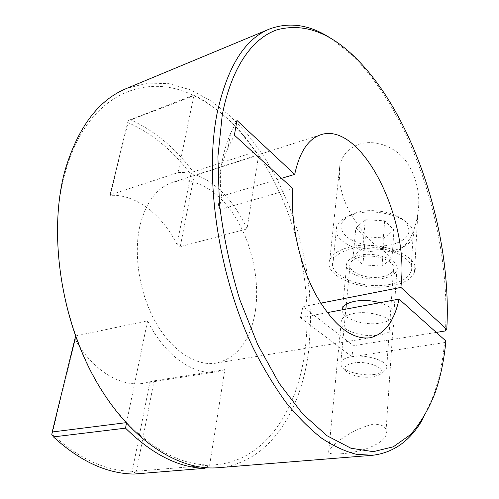 <?xml version="1.0" encoding="UTF-8"?>
<svg xmlns="http://www.w3.org/2000/svg" width="499" height="499" viewBox="0 0 499 499"><rect width="100%" height="100%" fill="white"/><g stroke="black" fill="none" stroke-linecap="round" stroke-linejoin="round"><path stroke-width="0.37" stroke-dasharray="2.5 1.87" d="M353.86 362.935C346.637 364.251 343.811 366.634 345.389 370.071C347.865 374.818 362.361 378.46 372.466 376.932L379.121 374.98C389.544 370.002 369.478 360.216 353.86 362.935M375.117 374.375C362.461 376.308 344.391 371.761 341.222 365.767L340.842 362.137C342.083 359.498 345.726 357.677 351.783 356.666C367.613 353.847 390.443 361.918 386.65 368.78L383.488 371.905L375.117 374.375M360.64 256.96C354.883 258.345 351.383 260.59 350.155 263.697C346.574 271.955 367.489 280.226 382.471 276.72C388.515 275.398 392.189 273.084 393.499 269.797C397.185 261.682 375.697 253.13 360.64 256.96M391.335 244.847C374.761 247.766 360.353 245.446 348.109 237.886C337.923 229.415 338.802 221.693 350.741 214.707L357.54 212.3C373.876 207.784 397.965 212.823 405.843 222.348C412.748 232.634 407.908 240.138 391.335 244.847M354.889 213.884L347.192 216.597C341.609 219.298 338.122 222.616 336.725 226.552C330.375 242.208 366.784 257.135 393.15 250.51C404.003 247.947 410.627 243.506 413.016 237.175C414.22 233.195 413.116 229.228 409.704 225.274C400.834 214.508 373.395 208.763 354.889 213.884M390.779 284.249C363.952 290.318 326.783 275.673 333.145 260.728C335.303 255.27 341.447 251.284 351.589 248.758C378.647 241.641 417.675 257.185 410.976 271.681C408.562 277.718 401.832 281.91 390.779 284.249M355.824 227.893L365.274 219.753L384.648 220.808L393.992 230.033L384.149 237.929L365.349 236.844L355.824 227.893L353.186 256.137L362.754 248.346L365.274 219.753M362.754 248.346L382.452 249.525L391.983 258.519L382.009 266.061L362.91 264.863L353.186 256.137M362.91 264.863L365.349 236.844M382.009 266.061L384.149 237.929M391.983 258.519L393.992 230.033M382.452 249.525L384.648 220.808M327.169 312.648L300.442 317.688L302.968 306.648L320.682 303.167M219.186 209.736C215.855 190.25 218.818 169.579 228.074 147.716L230.65 133.196C221.381 155.401 218.356 176.397 221.581 196.176L219.186 209.736L292.807 188.572M255.476 310.341C250.716 340.218 237.643 357.814 216.267 363.116C196.581 366.453 172.511 351.546 156.118 323.134C139.751 294.747 133.264 255.594 139.826 226.303C145.758 202.401 156.68 187.761 172.585 182.378C194.092 175.679 218.924 190.786 235.441 217.221C251.939 243.793 259.786 280.064 255.476 310.341M358.918 255.401C376.277 250.96 401.102 260.834 396.848 270.184C395.327 273.995 391.073 276.658 384.08 278.186C366.815 282.191 342.757 272.685 346.88 263.154C348.29 259.586 352.3 256.997 358.918 255.401M342.183 309.823C340.854 318.406 364.226 326.271 380.749 323.034C387.91 321.705 392.251 319.266 393.786 315.717C395.04 310.534 390.411 306.199 379.907 302.706M394.784 251.621C409.38 247.08 415.361 228.866 417.794 214.214C420.707 195.727 417.108 178.492 406.997 162.499C396.537 147.355 375.934 139.053 359.611 144.092C348.938 147.748 342.37 154.74 339.894 165.057C337.854 183.108 342.389 200.835 353.504 218.231C363.49 233.47 375.972 252.725 394.784 251.621M349.749 247.092C379.215 239.295 421.798 256.255 414.494 272.024C411.85 278.629 404.496 283.195 392.42 285.734C363.228 292.295 322.847 276.39 329.758 260.098C332.091 254.184 338.759 249.849 349.749 247.092M353.697 313.478C371.574 309.698 397.304 319.273 392.975 327.806C391.434 331.286 387.068 333.663 379.87 334.935C362.099 338.303 337.212 329.115 341.353 320.408C342.769 317.146 346.88 314.838 353.697 313.478M341.079 453.784C366.865 451.975 389.551 440.498 386.045 430.849C385.727 426.427 381.461 424.2 373.24 424.162C349.456 429.658 327.768 448.177 328.623 452.262C329.384 453.89 333.532 454.396 341.079 453.784M331.168 38.566L350.897 54.21C410.54 111.096 449.443 228.611 445.732 324.768L445.445 330.931M445.894 341.01L444.559 342.57C442.725 361.968 439.014 379.677 433.431 395.701L423.027 418.63M178.037 172.61C204.016 170.284 231.698 194.697 247.011 228.916L258.65 155.089C294.753 208.507 312.817 282.503 305.469 346.662C298.639 410.44 263.584 464.719 209.78 464.974C182.216 465.112 154.528 450.921 126.709 422.416C71.451 366.366 42.378 247.966 65.363 172.199C86.545 94.536 145.415 71.151 193.849 95.658L128.031 121.014L110.005 194.928L178.037 172.61L193.849 95.658C212.256 104.59 229.029 118.026 244.173 135.953L258.65 155.089L255.6 151.627L193.182 171.887C175.33 147.991 154.397 130.595 130.376 119.691L193.974 95.06C211.763 104.185 227.993 117.427 242.67 134.792L255.6 151.627M218.288 467.694C269.691 463.309 302.425 409.679 309.056 347.335L310.671 319.566L309.417 291.098L305.388 262.474L298.701 234.193L289.476 206.773L277.837 180.7L263.952 156.493L247.991 134.711L230.195 115.911L210.84 100.723L190.3 89.764L169.018 83.67L147.567 83.052L126.615 88.423M436.276 332.403L353.386 345.745L302.968 306.648M444.559 342.57L351.92 356.754L353.386 345.745M75.224 339.42C92.614 370.695 120.777 387.336 143.831 383.269L149.918 381.866L132.266 471.287C105.264 470.95 78.561 458.556 52.158 434.118L75.224 339.42L75.58 336.12M125.879 422.703L126.534 422.622L126.415 423.295M75.617 335.958L147.585 320.813L126.534 422.622M154.072 380.831L224.818 369.622L209.624 465.162L136.42 471.243L154.072 380.831L149.918 381.866M193.974 95.06L193.755 95.577M205.819 467.706L209.624 465.162M247.011 228.916L180.264 246.674L194.117 175.723L258.576 155.021M224.818 369.622L216.922 371.743C194.017 375.89 165.132 356.33 147.585 320.813M177.026 244.504C162.056 214.62 135.765 193.855 110.316 195.383L128.037 122.623C152.089 133.308 173.022 150.598 190.849 174.494L177.026 244.504L180.264 246.674M110.005 194.928L110.316 195.383M300.442 317.688L351.92 356.754M193.182 171.887L192.745 174.07L190.849 174.494M192.745 174.07L194.117 175.723M128.031 121.014L128.037 122.623M128.299 120.702L130.376 119.691M51.796 434.573L52.158 434.118M136.42 471.243L134.131 472.728L132.266 471.287M134.131 472.728L133.857 474.05M230.65 133.196L236.963 120.446M228.074 147.716L234.387 135.16M221.581 196.176L281.579 178.305M345.389 370.071L341.222 365.767M340.842 362.137L345.857 309.131M346.312 304.303L350.155 263.697M350.741 214.707L347.192 216.597M336.725 226.552L333.145 260.728M413.016 237.175L410.976 271.681M405.843 222.348L409.704 225.274M386.65 368.78L393.499 269.797M379.121 374.98L383.488 371.905M369.865 337.811L216.267 363.116M393.786 315.717L396.848 270.184M414.494 272.024L417.788 214.208M386.045 430.849L392.975 327.806M353.448 55.757L350.897 54.21M434.997 393.156L433.431 395.701M244.173 135.953L242.67 134.792M216.922 371.743L143.831 383.269M328.623 452.262L341.353 320.408M329.758 260.098L339.894 165.057M342.514 308.394L346.88 263.154M320.782 134.742L172.585 182.378"/><path stroke-width="0.75" d="M320.682 303.167L400.915 287.405L401.47 281.018C407.434 213.977 360.44 121.4 320.782 134.742C308.189 138.94 299.494 152.158 294.703 174.401L236.963 120.446L234.387 135.16L292.807 188.572C290.181 221.288 299.219 263.584 315.455 294.073C333.388 325.317 351.521 339.9 369.865 337.811C384.461 334.442 394.198 321.537 399.057 299.101L327.169 312.648M379.907 302.706C371.362 300.329 362.991 299.855 354.789 301.29C348.021 302.7 343.923 305.064 342.514 308.394L342.183 309.823M436.276 332.403L445.445 330.931L446.78 329.346L447.073 323.171C450.684 228.174 412.174 111.813 353.448 55.757C328.111 31.587 302.587 22.954 276.876 29.853C252.282 38.336 231.212 67.658 222.217 115.319L217.901 156.661L219.373 202.962C223.271 235.522 230.089 267.788 239.826 299.774L257.64 344.453L279.047 383.138L302.662 413.939L327.057 435.758L350.953 448.233L373.296 451.67L393.293 446.811L410.421 434.679C420.339 423.433 428.529 409.592 434.997 393.156C440.461 377.444 444.091 360.06 445.894 341.01L399.057 299.101M423.027 418.63C410.658 440.511 393.805 452.73 372.485 455.288L356.423 454.308C345.165 451.464 333.575 446.087 321.643 438.178C309.63 428.784 297.76 416.877 286.021 402.45C274.512 386.656 263.703 368.786 253.598 348.845C218.737 276.82 204.185 179.559 216.909 114.259C226.945 67.508 244.46 39.103 269.46 29.036C289.601 21.569 310.166 24.744 331.168 38.566M269.46 29.036L126.615 88.423C98.665 99.862 78.206 126.914 65.25 169.579C48.534 228.985 59.481 313.877 93.425 376.246C127.388 438.752 177.856 471.343 218.288 467.694L372.485 455.288M446.78 329.346L400.915 287.405M75.58 336.12L52.195 431.984L125.879 422.703M204.927 468.305C178.611 467.713 152.145 454.327 125.536 428.154L53.43 436.899C79.99 461.263 106.798 473.645 133.857 474.05L204.927 468.305L205.819 467.706M126.415 423.295L125.536 428.154M53.43 436.899L51.796 434.573L52.195 431.984M281.579 178.305L294.703 174.401M345.857 309.131L346.312 304.303"/></g></svg>

